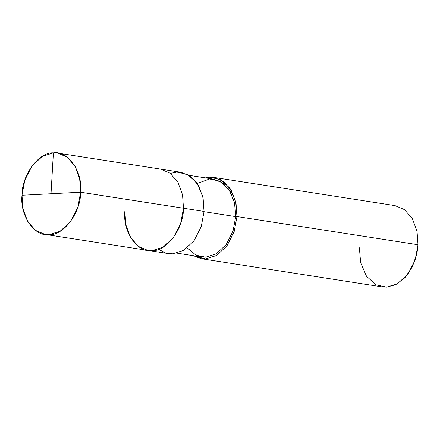<?xml version="1.0" encoding="UTF-8"?>
<svg xmlns="http://www.w3.org/2000/svg" width="440" height="440" viewBox="0 0 440 440"><rect width="100%" height="100%" fill="white"/><g stroke="black" fill="none" stroke-linecap="round" stroke-linejoin="round"><path stroke-width="0.66" d="M124.856 211.266C122.524 231.561 137.506 253.204 152.103 250.624C166.513 251.702 183.777 228.388 183.491 208.23L80.63 192.214L22 195.25C21.714 175.098 38.973 151.784 53.389 152.862C67.986 150.282 82.968 171.924 80.63 192.214L79.668 178.783L75.037 166.183L67.15 157.107L57.646 153.076L53.389 152.862L42.449 156.288L32.049 165.902L24.822 180.097L22 195.25L80.63 192.214C80.922 212.372 63.657 235.686 49.247 234.608C34.65 237.188 19.663 215.545 22 195.25L22.963 208.687L27.594 221.287L35.486 230.362L44.985 234.394L49.247 234.608L60.181 231.181L70.582 221.562L77.814 207.367L80.63 192.214L183.491 208.23L180.67 223.382L173.437 237.578L163.037 247.198L152.103 250.624L147.84 250.41L152.103 250.624L163.037 247.198L173.437 237.578L180.67 223.382L183.491 208.23L182.523 194.799L177.892 182.198L170.005 173.124L160.501 169.092L170.005 173.124L177.892 182.198L182.523 194.799L183.491 208.23C183.777 228.388 166.513 251.702 152.103 250.624C137.506 253.204 122.524 231.561 124.856 211.266L125.824 224.703L130.449 237.303L138.342 246.378L147.84 250.41L168.41 253.611L172.673 253.825L183.612 250.399L194.007 240.785L201.24 226.589L204.061 211.437L183.491 208.23L204.061 211.437L202.763 196.493L196.939 182.974L187.462 174.389L176.814 172.079L170.368 173.393M416.807 253.864L417.786 247.583M57.646 153.076L181.077 172.293L190.575 176.325L198.468 185.399L203.093 198L204.061 211.437L201.24 226.589L194.007 240.785L183.612 250.399L172.673 253.825L165.55 252.956L158.548 249.31M189.118 175.329L213.719 179.163L222.811 183.018L230.362 191.708L234.795 203.764L235.719 216.623L204.045 211.695L235.719 216.623L234.476 202.329L228.899 189.387L219.83 181.165L209.638 178.954L197.269 183.464M213.989 177.419L395.016 205.607L404.514 209.638L412.407 218.713L417.038 231.314L418 244.75L236.973 216.557L236.011 203.126L231.38 190.526L223.493 181.451L213.989 177.419L209.726 177.205L205.403 177.87L209.726 177.205L220.374 179.514L229.851 188.1L235.675 201.619L236.973 216.557L235.719 216.623L233.019 231.127L226.1 244.717L216.145 253.919L205.678 257.202L201.597 256.993L176.996 253.165M187.231 247.896L196.014 255.25L205.678 257.202L216.145 253.919L226.1 244.717L233.019 231.127L235.719 216.623L236.973 216.557L234.152 231.71L226.924 245.905L216.524 255.525L205.585 258.951L193.287 255.701L201.328 258.737L205.585 258.951L216.524 255.525L226.924 245.905L234.152 231.71L236.973 216.557L418 244.75L415.179 259.903L407.952 274.098L397.551 283.712L386.611 287.139L382.355 286.924L201.328 258.737M359.37 247.786L360.663 262.724L366.493 276.243L375.969 284.829L386.611 287.139L395.808 284.652L404.932 277.723L412.319 266.899L416.757 254.111L418 244.75M417.813 247.33L416.757 254.111M51.023 193.743L53.389 152.862M44.985 234.394L147.84 250.41"/></g></svg>
